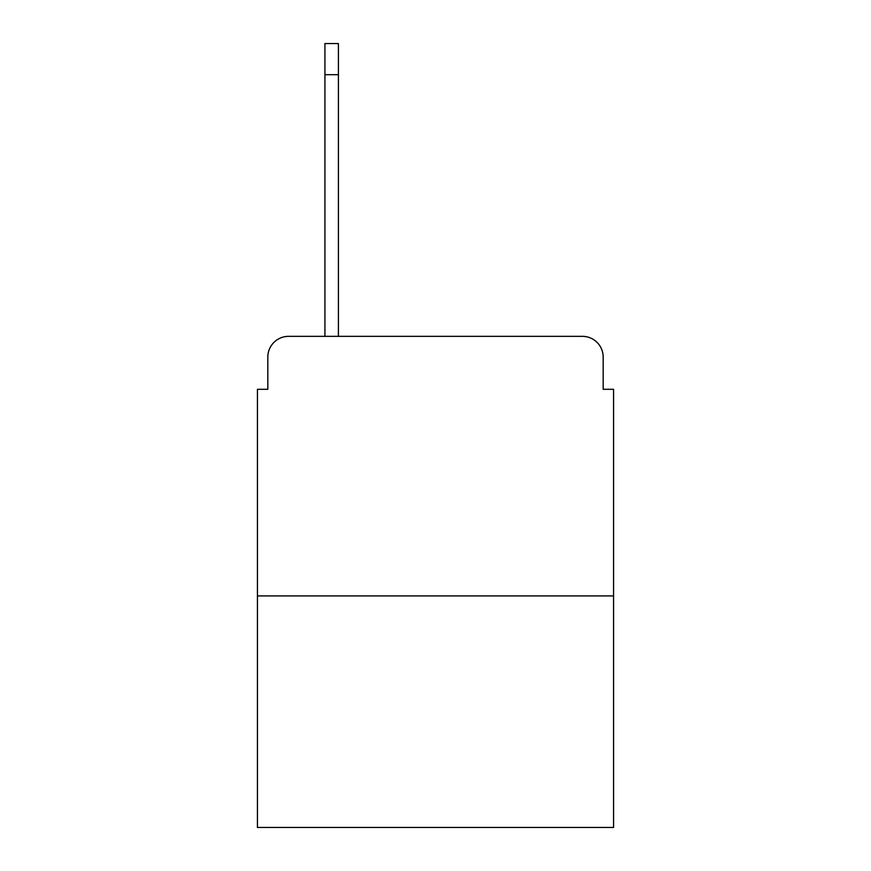 <?xml version="1.0" encoding="UTF-8"?>
<svg xmlns="http://www.w3.org/2000/svg" width="871" height="871" viewBox="0 0 871 871"><rect width="100%" height="100%" fill="white"/><g stroke="black" fill="none" stroke-linecap="round" stroke-linejoin="round"><path stroke-width="1.31" d="M267.822 357.11L267.822 389.293L267.822 357.11A20.762 20.762 0 0 1 288.584 336.348L324.927 336.348L324.927 43.55L338.416 43.55L338.416 336.348L354.519 336.348M613.565 595.916L257.435 595.916L257.435 827.45L613.565 827.45L613.565 389.293L603.178 389.293L603.178 357.11A20.762 20.762 0 0 0 582.416 336.348L288.584 336.348M257.435 595.916L257.435 389.293L267.822 389.293M516.481 336.348L582.416 336.348M603.178 389.293L603.178 357.11M324.927 74.699L338.416 74.699"/></g></svg>
